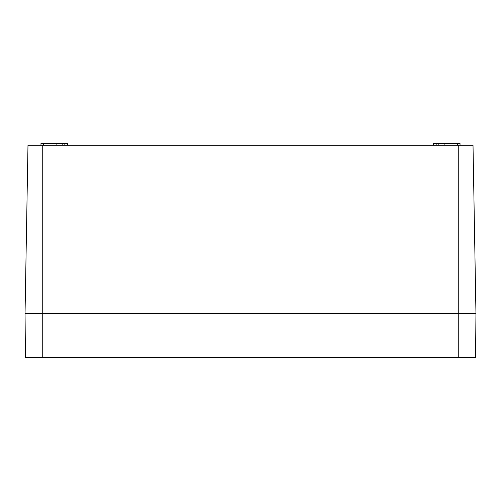 <?xml version="1.0" encoding="UTF-8"?>
<svg xmlns="http://www.w3.org/2000/svg" width="501" height="501" viewBox="0 0 501 501"><rect width="100%" height="100%" fill="white"/><g stroke="black" fill="none" stroke-linecap="round" stroke-linejoin="round"><path stroke-width="0.75" d="M56.876 145.29L56.876 143.524L62.18 143.524L62.18 145.29M473.019 145.29L475.95 313.275L473.019 145.29L27.981 145.29L25.05 313.275L42.735 313.275L25.05 313.275L27.981 145.29M64.836 145.29L64.836 143.524L62.18 143.524M64.836 143.524L67.485 143.524L67.485 145.29M40.963 145.29L40.963 143.524L56.876 143.524M475.562 357.476L475.95 313.275L475.562 357.476L42.735 357.476L42.735 313.275L475.95 313.275L42.735 313.275L42.735 145.29M438.82 145.29L438.82 143.524L460.037 143.524L460.037 145.29M433.515 145.29L433.515 143.524L438.82 143.524M444.124 145.29L444.124 143.524M25.05 313.275L25.438 357.476L42.735 357.476M43.618 145.29L43.618 143.524M458.265 145.29L458.265 357.476M436.164 145.29L436.164 143.524M457.382 145.29L457.382 143.524"/></g></svg>
